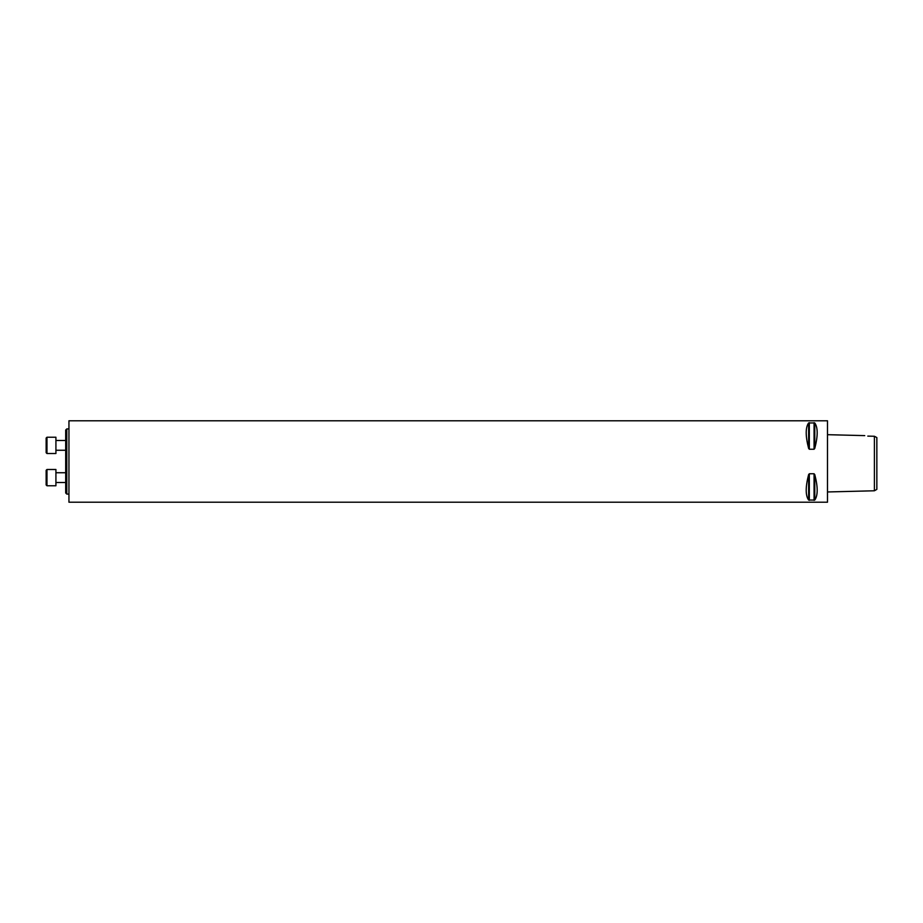 <?xml version="1.0" encoding="UTF-8"?>
<svg xmlns="http://www.w3.org/2000/svg" width="923" height="923" viewBox="0 0 923 923"><rect width="100%" height="100%" fill="white"/><g stroke="black" fill="none" stroke-linecap="round" stroke-linejoin="round"><path stroke-width="1.38" d="M66.791 494.082L65.695 492.974L65.695 430.026L66.791 428.918L66.791 494.082L68.948 494.082M876.85 489.375L876.85 437.571L874.404 436.267L874.404 490.782L876.85 489.375M864.736 435.621L827.989 434.698M867.805 436.118C863.997 435.483 863.997 435.483 867.805 436.118C863.997 435.483 863.997 435.483 867.805 436.118L874.404 436.267M827.493 461.5L827.493 502.216L68.948 502.216L68.948 420.784L827.493 420.784L827.493 461.5M814.074 473.764L814.778 474.618C817.986 487.009 817.986 495.489 814.778 500.047L808.617 500.047C805.41 495.489 805.41 487.009 808.617 474.618L809.321 473.764L814.074 473.764L814.074 500.335M808.617 422.953L808.617 448.382L809.321 449.236L808.617 448.382C805.41 435.991 805.41 427.511 808.617 422.953L814.778 422.953C817.986 427.511 817.986 435.991 814.778 448.382L814.074 449.236L809.321 449.236L809.321 422.665M827.493 420.784L827.493 502.216M55.922 437.237L55.922 453.516L46.969 453.516L46.969 437.237L55.922 437.237M46.969 453.516L46.15 452.708L46.15 438.044L46.969 437.237M55.922 469.484L55.922 485.763L46.969 485.763L46.969 469.484L55.922 469.484L46.969 469.484L46.15 470.292L46.969 469.484M46.969 485.763L46.15 484.956L46.15 470.292M814.778 474.618L814.778 500.047M809.321 473.764L809.321 500.335M808.617 474.618L808.617 500.047M814.778 422.953L814.778 448.382M814.074 422.665L814.074 449.236M827.989 491.947L874.404 490.782M68.948 428.918L66.791 428.918M55.922 450.262L65.695 450.262M55.922 440.49L65.695 440.49M55.922 482.51L65.695 482.51M55.922 472.738L65.695 472.738L55.922 472.738"/></g></svg>
